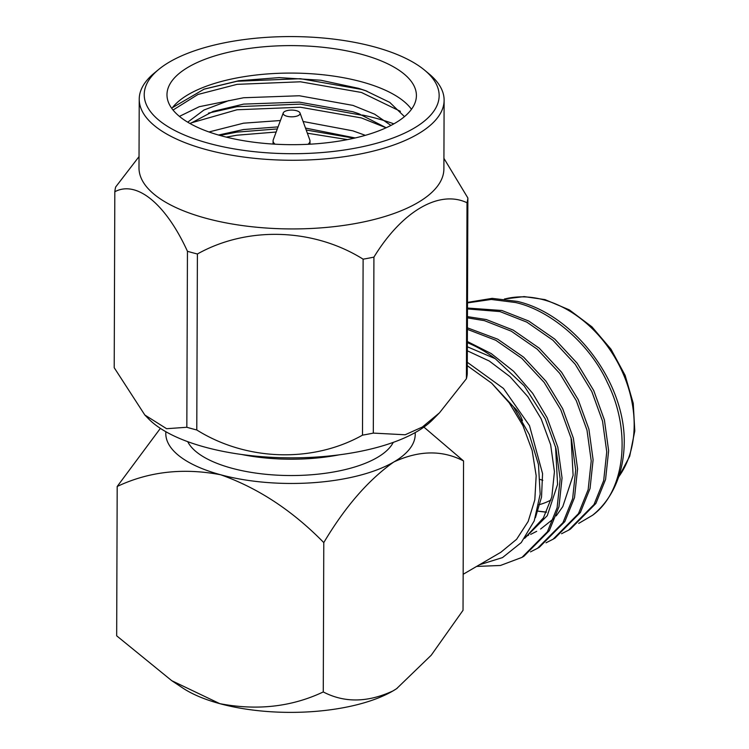 <?xml version="1.0" encoding="UTF-8"?>
<svg xmlns="http://www.w3.org/2000/svg" width="749" height="749" viewBox="0 0 749 749"><rect width="100%" height="100%" fill="white"/><g stroke="black" fill="none" stroke-linecap="round" stroke-linejoin="round"><path stroke-width="1.12" d="M538.784 504.77A89.796 68.318 -120.3 0 0 551.021 499.958M467.507 302.39L492.168 298.355L517.39 301.416C574.586 314.646 626.464 383.619 624.189 444.784A124.718 94.889 -120.3 0 1 592.571 515.256C624.994 491.737 631.931 431.274 607.345 382.533C590.221 344.549 551.021 310.395 515.499 302.512L491.288 299.45L467.498 302.896M530.489 551.882L537.539 548.296L562.948 522.69L572.629 498.712L575.691 469.969L571.478 439.251L560.758 409.74L544.149 382.393L521.8 358.331L495.791 340.271L467.413 329.354M537.539 548.296L539.42 547.201L564.83 521.585L574.511 497.617L577.582 468.874L573.36 438.156L562.649 408.645L546.03 381.297L523.691 357.236L497.682 339.175L467.413 327.828M546.012 542.81L553.071 539.224L578.481 513.617L588.152 489.64L591.223 460.907L587.001 430.188L576.29 400.668L559.672 373.33L537.333 349.268L511.324 331.198L484.444 320.656L467.451 317.857M553.071 539.224L554.953 538.128L580.363 512.513L590.043 488.545L593.105 459.802L588.892 429.083L578.172 399.573L561.563 372.225L539.214 348.163L513.205 330.103L486.326 319.551L467.451 316.63M561.544 533.737L568.603 530.152L594.004 504.545L603.685 480.577L606.756 451.834L602.533 421.116L591.822 391.605L575.204 364.257L552.865 340.196L526.856 322.136L499.976 311.584L467.479 308.934M568.603 530.161L570.485 529.056L595.895 503.44L605.567 479.472L608.637 450.729L604.415 420.011L593.704 390.501L577.086 363.153L554.747 339.091L528.738 321.031L501.858 310.489L467.479 308.045M467.367 342.649A124.718 94.889 59.7 0 1 495.267 358.696L524.197 385.857L545.235 418.813L555.945 448.323L560.168 479.042L557.097 507.785L547.416 531.762L522.006 557.368L523.897 556.264L549.307 530.657L558.979 506.68L562.05 477.946L557.827 447.228L547.116 417.708L532.698 393.356L513.627 371.307L491.222 353.575L467.367 341.507M476.617 566.422L500.416 565.486L522.006 557.368M479.426 564.783L502.513 557.584L521.267 542.566L534.234 520.864L540.16 494.153L538.475 464.577L529.337 434.589L513.411 406.707L491.662 383.188L509.208 402.822L522.971 425.713L532.146 450.495L536.172 475.709L534.814 499.836L528.167 521.463L516.604 539.299L500.828 552.285L463.154 574.286M275.061 144.183A18.453 7.331 -179.8 0 1 273.076 140.859A18.453 7.331 -179.8 0 1 273.273 139.801L283.244 112.94A8.482 3.371 0.2 0 0 286.876 116.226A8.482 3.371 0.2 0 0 296.136 116.32A8.482 3.371 0.2 0 0 300.021 112.996A8.482 3.371 0.2 0 0 296.379 110.674A8.482 3.371 0.2 0 0 283.244 112.94M411.473 109.288A124.718 49.528 0.2 0 0 361.486 81.791A124.718 49.528 0.2 0 0 172.41 107.678L204.168 89.103L238.744 80.752L279.208 77.606L320.778 80.227L358.528 88.326L365.334 90.582L389.723 102.36L404.469 116.619M374.322 46.878A147.459 58.562 0.2 0 0 158.844 69.329A147.459 58.562 0.2 0 0 209.065 143.405A147.459 58.562 0.2 0 0 387.935 139.791A147.459 58.562 0.2 0 0 424.72 70.266A147.459 58.562 0.2 0 0 374.322 46.878M424.72 70.266L429.205 74.001A152.45 60.547 -179.8 0 1 444.12 100.254A152.45 60.547 -179.8 0 1 363.059 153.423A152.45 60.547 -179.8 0 1 206.256 149.613A152.45 60.547 -179.8 0 1 139.23 99.186A152.45 60.547 -179.8 0 1 154.341 73.037L158.844 69.329M139.033 156.607L115.683 186.969A176.642 70.153 0.2 0 0 114.822 191.735L114.213 367.712L144.829 415.002L148.527 418.794A152.45 60.547 0.2 0 0 205.217 447.2A152.45 60.547 0.2 0 0 432.604 419.786L439.485 412.821L466.402 378.722L467.011 202.745C439.317 189.544 402.044 211.124 373.92 257.122L373.311 433.1L405.153 434.776L422.38 427.014L439.485 412.821M467.011 202.745A176.642 70.153 0.2 0 0 467.872 197.989L467.254 373.966A176.642 70.153 -179.8 0 1 466.402 378.722M373.311 433.1A176.642 70.153 -179.8 0 1 362.497 435.15L363.115 259.173C313.728 228.183 247.385 225.926 197.399 253.995L196.781 429.973C246.168 460.963 312.511 463.228 362.497 435.15M196.781 429.973A176.642 70.153 -179.8 0 1 191.753 428.653A176.642 70.153 -179.8 0 1 186.829 427.267L187.447 251.289A176.642 70.153 0.2 0 0 192.362 252.675A176.642 70.153 0.2 0 0 197.399 253.995M393.862 123.847A152.45 60.547 0.2 0 0 376.859 118.501A152.45 60.547 0.2 0 0 362.507 115.037M139.23 99.186L138.996 167.86A152.45 60.547 0.2 0 0 206.022 218.287A152.45 60.547 0.2 0 0 362.825 222.097A152.45 60.547 0.2 0 0 443.885 168.928L444.12 100.254M363.115 259.173A176.642 70.153 0.2 0 0 373.92 257.122M443.923 158.348L467.872 197.989M208.484 113.108L236.984 106.695L300.368 104.139L363.602 115.524M190.845 122.986L236.974 109.775L300.349 107.229L361.355 117.911L386.1 127.789M203.691 89.271L237.068 81.257L300.452 78.711L361.458 89.384L366.916 91.163M173.038 110.037L197.998 94.458L237.059 84.347L300.443 81.791L361.449 92.473L400.425 111.329M221.816 135.962A124.718 49.528 0.2 0 0 350.092 139.08A124.718 49.528 0.2 0 0 416.407 95.572A124.718 49.528 0.2 0 0 361.58 54.321A124.718 49.528 0.2 0 0 233.295 51.204A124.718 49.528 0.2 0 0 166.98 94.702A124.718 49.528 0.2 0 0 221.816 135.962M219.925 135.438L236.89 132.124L277.308 128.922M306.21 130.017L354.137 138.2M226.292 137.123L236.881 135.213L276.156 132.021M307.362 133.21L347.48 139.604M187.727 441.667A104.757 41.607 0.2 0 0 231.806 468.219A104.757 41.607 0.2 0 0 393.244 442.387M179.423 116.376L199.271 106.704L243.631 97.745L299.338 95.76L352.966 105.403L374.65 114.185L390.941 125.429M208.98 131.964L243.537 123.182L280.426 120.523M303.111 121.497L352.873 130.841L365.334 135.326M190.134 123.585L213.147 111.376L243.603 104.111L299.319 102.117L352.938 111.76L358.883 113.745L386.156 127.751M218.53 135.035L243.519 129.54L278.066 126.89M305.498 128.07L355.204 137.956M229.007 100.516L203.925 110.037L187.718 122.181M144.829 415.002L166.615 428.709L186.829 427.267M187.447 251.289C165.866 204.065 136.786 180.032 114.822 191.735M300.021 112.996L309.805 139.932A18.453 7.331 -179.8 0 1 309.992 140.99A18.453 7.331 -179.8 0 1 307.989 144.295M339.175 454.84A109.747 43.582 -179.8 0 1 241.702 454.503M467.348 346.787L495.267 358.696M546.489 512.101L537.389 511.08M592.571 515.256L578.724 523.392M542.81 480.334A89.796 68.318 59.7 0 1 540.263 479.482M467.282 365.69L491.662 383.188M540.581 529.047L553.717 518.645M556.226 515.864L562.799 506.605L573.107 475.353L571.066 437.678M524.618 538.372L547.266 515.677L557.574 484.425L555.543 446.75M535.413 517.662L541.518 497.13L542.566 473.621L529.506 425.647L503.459 388.431L467.292 362.282M538.437 511.249L546.424 512.232M526.201 536.144L528.588 535.254M530.676 534.383L536.696 531.322M524.862 538.044L543.39 517.943L551.816 496.915L554.438 471.701L550.646 444.747L541.153 418.841L527.802 396.633L510.05 376.71L489.266 361.018L467.339 350.813M513.58 406.941A23.444 17.836 59.7 0 1 522.437 420.695M160.37 428.372L117.19 486.476C148.751 471.561 183.233 467.657 220.627 474.754C258.012 487.964 292.391 510.575 323.783 542.594C345.158 506.689 368.499 479.819 393.805 461.993C419.094 450.28 442.341 449.934 463.556 460.953L423.906 427.099M463.556 460.953L463.032 610.304L431.209 655.244L396.614 688.668L393.01 690.906C367.722 702.618 344.474 702.965 323.268 691.945C291.707 706.859 257.235 710.764 219.832 703.667L171.793 680.719L116.675 635.826L117.19 486.476M323.783 542.594L323.268 691.945M415.152 432.604A124.718 49.528 -179.8 0 1 393.805 461.993A124.718 49.528 -179.8 0 1 220.627 474.754A124.718 49.528 -179.8 0 1 165.885 431.733M397.139 688.322A124.718 49.528 -179.8 0 1 396.474 688.762A124.718 49.528 -179.8 0 1 393.01 690.906A124.718 49.528 -179.8 0 1 219.832 703.667A124.718 49.528 -179.8 0 1 182.775 688.022L171.802 680.719M618.618 476.954A109.635 83.42 -120.3 0 0 623.645 374.846A109.635 83.42 -120.3 0 0 543.718 299.843A109.635 83.42 -120.3 0 0 504.601 299.02M504.395 299.001L524.15 296.595L545.01 299.609L569.38 309.899L591.944 326.845L611.006 349.221L625.125 375.361L633.242 403.299L634.787 430.965L629.694 456.291L618.44 477.469M273.076 140.859L273.067 144.061M309.992 140.99L309.983 144.192"/></g></svg>

